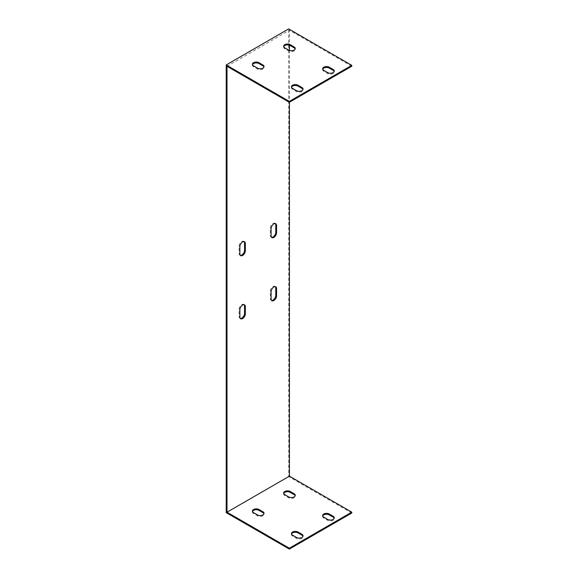 <?xml version="1.0" encoding="UTF-8"?>
<svg xmlns="http://www.w3.org/2000/svg" width="578" height="578" viewBox="0 0 578 578"><rect width="100%" height="100%" fill="white"/><g stroke="black" fill="none" stroke-linecap="round" stroke-linejoin="round"><path stroke-width="0.43" stroke-dasharray="2.89 2.17" d="M226.995 66.304L289.441 30.251L289.441 45.229M289.441 50.431L289.441 102.234M226.215 512.657L288.66 476.604L288.66 28.9M244.111 241.59A3.865 2.233 120 0 0 243.757 241.293A3.865 2.233 120 0 0 240.78 242.334A3.865 2.233 120 0 0 239.097 246.221L239.097 253.431A3.865 2.233 120 0 0 239.899 255.194A3.865 2.233 120 0 0 240.325 255.353M275.33 223.563A3.865 2.233 120 0 0 274.984 223.267A3.865 2.233 120 0 0 272.007 224.307A3.865 2.233 120 0 0 270.316 228.194L270.316 235.405A3.865 2.233 120 0 0 271.118 237.175A3.865 2.233 120 0 0 271.552 237.327M275.33 286.652A3.865 2.233 120 0 0 274.984 286.363A3.865 2.233 120 0 0 272.007 287.396A3.865 2.233 120 0 0 270.316 291.283L270.316 298.494A3.865 2.233 120 0 0 271.118 300.264A3.865 2.233 120 0 0 271.552 300.416M244.111 304.678A3.865 2.233 120 0 0 243.757 304.382A3.865 2.233 120 0 0 240.78 305.422A3.865 2.233 120 0 0 239.097 309.309L239.097 316.52A3.865 2.233 120 0 0 239.899 318.29A3.865 2.233 120 0 0 240.325 318.442M351.785 513.047L288.66 476.604M291.514 534.065A3.865 2.233 0 0 0 291.435 534.513A3.865 2.233 0 0 0 292.562 536.088L296.463 538.342A3.865 2.233 0 0 0 300.676 538.826A3.865 2.233 0 0 0 303.06 536.767A3.865 2.233 0 0 0 302.98 536.319M322.734 516.038A3.865 2.233 0 0 0 322.654 516.486A3.865 2.233 0 0 0 323.788 518.061L327.69 520.316A3.865 2.233 0 0 0 331.895 520.8A3.865 2.233 0 0 0 334.286 518.741A3.865 2.233 0 0 0 334.207 518.293M283.704 493.504A3.865 2.233 0 0 0 283.625 493.959A3.865 2.233 0 0 0 284.759 495.534L288.66 497.788A3.865 2.233 0 0 0 292.873 498.272A3.865 2.233 0 0 0 295.257 496.206A3.865 2.233 0 0 0 295.177 495.758M252.485 511.53A3.865 2.233 0 0 0 252.405 511.978A3.865 2.233 0 0 0 253.54 513.56L257.441 515.814A3.865 2.233 0 0 0 261.646 516.298A3.865 2.233 0 0 0 264.038 514.232A3.865 2.233 0 0 0 263.958 513.784M351.785 66.246L289.441 30.251M291.514 87.256A3.865 2.233 0 0 0 291.435 87.712A3.865 2.233 0 0 0 292.562 89.287L296.463 91.541A3.865 2.233 0 0 0 300.676 92.025A3.865 2.233 0 0 0 303.06 89.958A3.865 2.233 0 0 0 302.98 89.511M322.734 69.23A3.865 2.233 0 0 0 322.654 69.685A3.865 2.233 0 0 0 323.788 71.26L327.69 73.514A3.865 2.233 0 0 0 331.895 73.998A3.865 2.233 0 0 0 334.286 71.939A3.865 2.233 0 0 0 334.207 71.484M283.704 46.702A3.865 2.233 0 0 0 283.625 47.15A3.865 2.233 0 0 0 284.759 48.725L288.66 50.98A3.865 2.233 0 0 0 292.873 51.464A3.865 2.233 0 0 0 295.257 49.405A3.865 2.233 0 0 0 295.177 48.957M252.485 64.729A3.865 2.233 0 0 0 252.405 65.177A3.865 2.233 0 0 0 253.54 66.752L257.441 69.006A3.865 2.233 0 0 0 261.646 69.49A3.865 2.233 0 0 0 264.038 67.431A3.865 2.233 0 0 0 263.958 66.976M296.463 537.439L296.463 538.342M296.463 90.638L296.463 91.541M292.562 535.192L292.562 536.088M292.562 88.383L292.562 89.287M327.69 519.42L327.69 520.316M327.69 72.611L327.69 73.514M323.788 517.165L323.788 518.061M323.788 70.357L323.788 71.26M288.66 497.788L288.66 496.885M288.66 50.98L288.66 50.076M284.759 495.534L284.759 494.631M284.759 48.725L284.759 47.83M257.441 515.814L257.441 514.911M257.441 69.006L257.441 68.103M253.54 513.56L253.54 512.657M253.54 66.752L253.54 65.856M239.097 246.221L239.877 246.669M239.097 253.431L239.877 253.879M270.316 228.194L271.096 228.642M270.316 235.405L271.096 235.853M270.316 291.283L271.096 291.731M270.316 298.494L271.096 298.942M239.097 309.309L239.877 309.757M239.097 316.52L239.877 316.968M303.06 535.864L303.06 536.767M303.06 89.063L303.06 89.958M291.435 533.61L291.435 534.513M291.435 86.808L291.435 87.712M334.286 517.837L334.286 518.741M334.286 71.036L334.286 71.939M322.654 515.583L322.654 516.486M322.654 68.782L322.654 69.685M295.257 496.206L295.257 495.31M295.257 49.405L295.257 48.501M283.625 493.959L283.625 493.056M283.625 47.15L283.625 46.247M264.038 514.232L264.038 513.336M264.038 67.431L264.038 66.528M252.405 511.978L252.405 511.082M252.405 65.177L252.405 64.274M243.757 241.293L244.537 241.749M239.899 255.194L240.679 255.649M274.984 223.267L275.764 223.722M271.118 237.175L271.898 237.623M274.984 286.363L275.764 286.811M271.118 300.264L271.898 300.712M243.757 304.382L244.537 304.837M239.899 318.29L240.679 318.738"/><path stroke-width="0.87" d="M351.785 512.144L289.34 548.197L226.995 512.209L289.441 476.156L351.785 512.144L351.785 513.047L289.34 549.1L226.215 512.657L226.215 64.953L288.66 28.9L351.785 65.343L289.34 101.396L226.215 64.953M292.562 535.192A3.865 2.233 180 0 1 291.435 533.61A3.865 2.233 180 0 1 293.819 531.55A3.865 2.233 180 0 1 298.024 532.035L301.933 534.289A3.865 2.233 180 0 1 303.06 535.864A3.865 2.233 180 0 1 300.676 537.923A3.865 2.233 180 0 1 296.463 537.439L292.562 535.192M323.788 517.165A3.865 2.233 180 0 1 322.654 515.583A3.865 2.233 180 0 1 325.038 513.524A3.865 2.233 180 0 1 329.25 514.008L333.152 516.262A3.865 2.233 180 0 1 334.286 517.837A3.865 2.233 180 0 1 331.895 519.904A3.865 2.233 180 0 1 327.69 519.42L323.788 517.165M284.759 494.631A3.865 2.233 180 0 1 283.625 493.056A3.865 2.233 180 0 1 286.009 490.997A3.865 2.233 180 0 1 290.221 491.481L294.123 493.728A3.865 2.233 180 0 1 295.257 495.31A3.865 2.233 180 0 1 292.873 497.369A3.865 2.233 180 0 1 288.66 496.885L284.759 494.631M253.54 512.657A3.865 2.233 180 0 1 252.405 511.082A3.865 2.233 180 0 1 254.79 509.016A3.865 2.233 180 0 1 259.002 509.5L262.903 511.754A3.865 2.233 180 0 1 264.038 513.336A3.865 2.233 180 0 1 261.646 515.395A3.865 2.233 180 0 1 257.441 514.911L253.54 512.657M289.441 102.234L289.441 476.156M289.441 45.229L289.441 50.431M226.995 512.209L226.995 66.304L289.34 102.299L289.34 101.396M239.877 246.669A3.865 2.233 -60 0 1 241.561 242.782A3.865 2.233 -60 0 1 244.537 241.749A3.865 2.233 -60 0 1 245.339 243.511L245.339 250.722A3.865 2.233 -60 0 1 243.656 254.616A3.865 2.233 -60 0 1 240.679 255.649A3.865 2.233 -60 0 1 239.877 253.879L239.877 246.669M271.096 228.642A3.865 2.233 -60 0 1 272.787 224.755A3.865 2.233 -60 0 1 275.764 223.722A3.865 2.233 -60 0 1 276.566 225.492L276.566 232.696A3.865 2.233 -60 0 1 274.875 236.59A3.865 2.233 -60 0 1 271.898 237.623A3.865 2.233 -60 0 1 271.096 235.853L271.096 228.642M271.096 291.731A3.865 2.233 -60 0 1 272.787 287.844A3.865 2.233 -60 0 1 275.764 286.811A3.865 2.233 -60 0 1 276.566 288.581L276.566 295.791A3.865 2.233 -60 0 1 274.875 299.679A3.865 2.233 -60 0 1 271.898 300.712A3.865 2.233 -60 0 1 271.096 298.942L271.096 291.731M239.877 309.757A3.865 2.233 -60 0 1 241.561 305.87A3.865 2.233 -60 0 1 244.537 304.837A3.865 2.233 -60 0 1 245.339 306.607L245.339 313.818A3.865 2.233 -60 0 1 243.656 317.705A3.865 2.233 -60 0 1 240.679 318.738A3.865 2.233 -60 0 1 239.877 316.968L239.877 309.757M240.325 255.353A3.865 2.233 120 0 0 243.128 253.879A3.865 2.233 120 0 0 244.559 250.274L244.559 243.063A3.865 2.233 120 0 0 244.111 241.59M271.552 237.327A3.865 2.233 120 0 0 274.348 235.853A3.865 2.233 120 0 0 275.785 232.248L275.785 225.037A3.865 2.233 120 0 0 275.33 223.563M271.552 300.416A3.865 2.233 120 0 0 274.348 298.942A3.865 2.233 120 0 0 275.785 295.336L275.785 288.126A3.865 2.233 120 0 0 275.33 286.652M240.325 318.442A3.865 2.233 120 0 0 243.128 316.968A3.865 2.233 120 0 0 244.559 313.363L244.559 306.152A3.865 2.233 120 0 0 244.111 304.678M302.98 536.319A3.865 2.233 0 0 0 301.933 535.192L298.024 532.938A3.865 2.233 0 0 0 294.188 532.374A3.865 2.233 0 0 0 291.514 534.065M334.207 518.293A3.865 2.233 0 0 0 333.152 517.165L329.25 514.911A3.865 2.233 0 0 0 325.407 514.348A3.865 2.233 0 0 0 322.734 516.038M295.177 495.758A3.865 2.233 0 0 0 294.123 494.631L290.221 492.377A3.865 2.233 0 0 0 286.385 491.82A3.865 2.233 0 0 0 283.704 493.504M263.958 513.784A3.865 2.233 0 0 0 262.903 512.657L259.002 510.403A3.865 2.233 0 0 0 255.158 509.847A3.865 2.233 0 0 0 252.485 511.53M351.785 65.343L351.785 66.246L289.34 102.299M302.98 89.511A3.865 2.233 0 0 0 301.933 88.383L298.024 86.129A3.865 2.233 0 0 0 294.188 85.573A3.865 2.233 0 0 0 291.514 87.256M334.207 71.484A3.865 2.233 0 0 0 333.152 70.357L329.25 68.103A3.865 2.233 0 0 0 325.407 67.547A3.865 2.233 0 0 0 322.734 69.23M295.177 48.957A3.865 2.233 0 0 0 294.123 47.83L290.221 45.575A3.865 2.233 0 0 0 286.385 45.012A3.865 2.233 0 0 0 283.704 46.702M263.958 66.976A3.865 2.233 0 0 0 262.903 65.856L259.002 63.602A3.865 2.233 0 0 0 255.158 63.038A3.865 2.233 0 0 0 252.485 64.729M292.562 88.383A3.865 2.233 180 0 1 291.435 86.808A3.865 2.233 180 0 1 293.819 84.749A3.865 2.233 180 0 1 298.024 85.233L301.933 87.48A3.865 2.233 180 0 1 303.06 89.063A3.865 2.233 180 0 1 300.676 91.122A3.865 2.233 180 0 1 296.463 90.638L292.562 88.383M323.788 70.357A3.865 2.233 180 0 1 322.654 68.782A3.865 2.233 180 0 1 325.038 66.723A3.865 2.233 180 0 1 329.25 67.207L333.152 69.461A3.865 2.233 180 0 1 334.286 71.036A3.865 2.233 180 0 1 331.895 73.095A3.865 2.233 180 0 1 327.69 72.611L323.788 70.357M284.759 47.83A3.865 2.233 180 0 1 283.625 46.247A3.865 2.233 180 0 1 286.009 44.188A3.865 2.233 180 0 1 290.221 44.672L294.123 46.926A3.865 2.233 180 0 1 295.257 48.501A3.865 2.233 180 0 1 292.873 50.561A3.865 2.233 180 0 1 288.66 50.076L284.759 47.83M253.54 65.856A3.865 2.233 180 0 1 252.405 64.274A3.865 2.233 180 0 1 254.79 62.214A3.865 2.233 180 0 1 259.002 62.699L262.903 64.953A3.865 2.233 180 0 1 264.038 66.528A3.865 2.233 180 0 1 261.646 68.587A3.865 2.233 180 0 1 257.441 68.103L253.54 65.856M289.34 548.197L289.34 549.1M301.933 534.289L301.933 535.192M301.933 87.48L301.933 88.383M298.024 532.035L298.024 532.938M298.024 85.233L298.024 86.129M333.152 516.262L333.152 517.165M333.152 69.461L333.152 70.357M329.25 514.008L329.25 514.911M329.25 67.207L329.25 68.103M294.123 494.631L294.123 493.728M294.123 47.83L294.123 46.926M290.221 492.377L290.221 491.481M290.221 45.575L290.221 44.672M262.903 512.657L262.903 511.754M262.903 65.856L262.903 64.953M259.002 510.403L259.002 509.5M259.002 63.602L259.002 62.699M244.559 243.063L245.339 243.511M244.559 250.274L245.339 250.722M275.785 225.037L276.566 225.492M275.785 232.248L276.566 232.696M275.785 288.126L276.566 288.581M275.785 295.336L276.566 295.791M244.559 306.152L245.339 306.607M244.559 313.363L245.339 313.818"/></g></svg>
